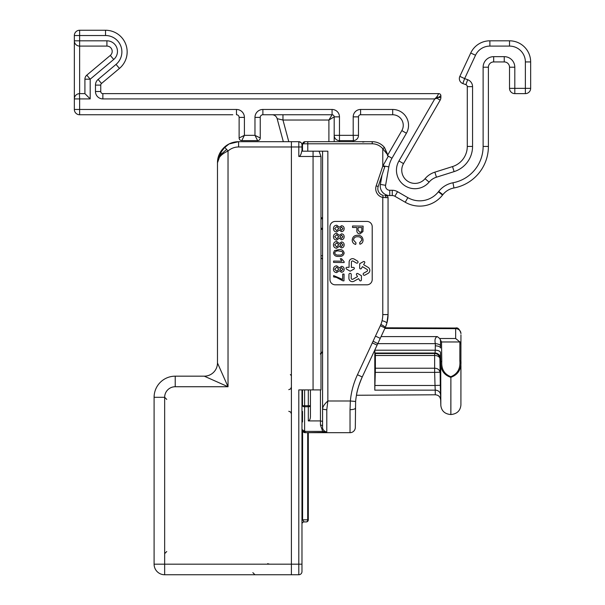 <?xml version="1.0" encoding="UTF-8"?>
<svg xmlns="http://www.w3.org/2000/svg" width="605" height="605" viewBox="0 0 605 605"><rect width="100%" height="100%" fill="white"/><g stroke="black" fill="none" stroke-linecap="round" stroke-linejoin="round"><path stroke-width="0.91" d="M217.475 307.514L217.475 162.813C217.724 158.041 221.241 154.109 228.032 151L228.032 386.739L204.271 376.174A13.204 13.204 0 0 0 217.475 362.97L217.475 162.813C217.452 156.846 219.796 151.598 224.516 147.068L228.032 151A15.843 15.843 0 0 1 238.597 146.97L291.406 146.97L291.406 574.75L164.658 574.75A10.565 10.565 0 0 1 154.093 564.185L154.093 397.296L164.658 397.296L166.753 399.413M229.545 143.718L238.597 141.683L291.406 141.683L291.406 564.185L298.802 564.185L298.802 389.907L313.065 389.907L313.065 156.476L298.802 156.476L298.802 146.97L291.406 146.97L291.406 141.683L298.802 141.683L298.802 146.97L301.971 146.97L301.971 144.852A3.169 3.169 0 0 0 298.802 141.683L300.919 142.5M217.475 362.97L228.032 386.739L175.223 386.739L175.223 376.174A21.122 21.122 0 0 0 154.093 397.296A21.122 21.122 0 0 1 175.223 376.174L204.271 376.174M238.597 146.97L238.597 141.683A21.122 21.122 0 0 0 224.516 147.068A21.122 21.122 0 0 1 238.597 141.683L229.053 143.967L222.156 149.548L217.475 162.813L218.042 157.935M225.824 145.986L219.04 154.827M226.641 149.443L219.713 155.485L217.475 162.813M175.223 386.739A10.565 10.565 0 0 0 164.658 397.296L164.658 564.185L154.093 564.185A10.565 10.565 0 0 0 164.658 574.75A10.565 10.565 0 0 1 154.093 564.185A10.565 10.565 0 0 0 164.658 574.75L164.658 564.185L291.406 564.185L291.406 574.75L298.802 574.75A3.169 3.169 0 0 0 301.971 571.581L301.971 564.185L301.971 571.581A3.169 3.169 0 0 1 298.802 574.75L298.802 564.185L301.971 564.185L301.971 389.907M154.23 394.952L154.116 396.328A2.11 1.49 2.6 0 0 154.555 397.296M164.658 553.628L166.753 551.51M301.971 151.189L301.971 144.852A3.169 3.169 0 0 0 298.802 141.683M313.065 389.907L320.983 389.907L320.983 156.476L313.065 156.476L313.065 151.189M301.713 151.189C301.124 154.532 300.156 156.294 298.802 156.476M319.062 151.189L320.983 156.476M308.308 432.681L308.308 519.824L308.308 432.681M308.308 519.824A2.11 2.11 0 0 1 306.198 521.933L304.088 521.933L306.198 521.933A2.11 2.11 0 0 0 308.308 519.824A2.11 2.11 0 0 1 306.198 521.933A2.11 2.11 0 0 0 308.308 519.824L307.688 519.824L307.688 432.681M301.971 524.051A2.11 2.11 0 0 1 304.088 521.933L302.591 519.824L307.688 519.824A2.11 1.497 -90 0 1 306.198 521.933M269.573 564.185L267.644 563.648M388.055 305.933L388.055 197.669L388.055 314.577L386.852 323.244A4.227 1.149 15.9 0 0 382.821 320.907M302.5 421.942L302.5 411.385M310.425 389.907L310.425 416.686C310.289 419.235 309.586 420.641 308.308 420.914L308.308 406.764L304.61 406.764A2.11 1.059 180 0 1 302.5 405.713L302.5 389.907M304.61 389.907L304.61 405.713L308.308 405.713L308.308 406.764A2.11 1.059 0 0 0 310.425 405.713L310.425 416.686M308.308 420.914L320.453 420.914L322.548 421.398M302.5 405.713L304.61 405.713L304.61 430.813L305.139 431.388L322.707 431.388L320.453 425.088L320.453 389.907M320.453 354.19L322.571 352.118M326.791 409.698A4.227 1.157 0 0 1 322.571 408.541C323.025 406.273 324.787 403.754 327.849 400.994L326.791 409.698L326.791 432.114L322.707 432.431L322.707 431.388L326.791 432.114C323.577 431.055 322.17 429.066 322.571 426.139L322.571 151.189M320.983 217.732L322.571 217.732M385.975 197.669A2.11 1.278 -90 0 0 384.697 195.551L385.945 195.551A2.11 2.11 0 0 1 388.055 197.669L382.776 197.457A8.977 8.977 0 0 1 376.181 185.841L378.185 186.506A6.867 6.867 0 0 0 377.83 188.692L377.83 188.692A6.867 6.867 0 0 1 378.185 186.506L384.78 166.798L382.776 166.125L382.776 148.754A13.733 13.733 0 0 0 372.211 143.801L307.779 143.801L307.779 151.189L327.849 151.189L327.849 400.994L350.363 400.994L350.03 409.661L350.363 400.994L355.619 401.478L355.316 427.402A5.279 5.279 0 0 1 350.03 432.681L304.92 432.673M307.779 151.189L302.5 151.189L302.5 144.323L303.377 143.801L307.779 143.801L307.779 141.683L305.139 141.683L372.211 141.683A15.843 15.843 0 0 1 384.402 147.408L387.979 155.931M350.363 400.994A79.217 79.217 0 0 1 357.457 374.737L375.463 336.115L380.25 338.346L385.09 327.971A4.227 1.369 25 0 0 381.294 324.704M372.211 279.525L372.211 226.716A5.279 5.279 0 0 0 366.933 221.43L335.246 221.43A5.279 5.279 0 0 0 329.959 226.716L329.959 279.525A5.279 5.279 0 0 0 335.246 284.811L366.933 284.811A5.279 5.279 0 0 0 372.211 279.525M320.983 229.355L322.571 229.355M358.054 262.018A1.149 1.149 0 0 0 357.495 261.035L354.341 259.152A3.448 3.448 0 0 0 349.13 262.063L349.055 267.349L346.96 267.319A0.923 0.923 0 0 0 346.476 269.028L350.151 271.214L353.887 269.127A0.923 0.923 0 0 0 353.449 267.41L351.354 267.38L351.422 262.094A1.149 1.149 0 0 1 353.161 261.126L356.322 263.009A1.149 1.149 0 0 0 358.054 262.018M367.537 270.344A1.149 1.149 0 0 1 366.955 271.35L363.741 273.142A1.149 1.149 0 0 0 363.302 274.708A1.149 1.149 0 0 0 364.86 275.146L368.074 273.354A3.448 3.448 0 0 0 368.158 267.387L363.613 264.68L364.686 262.88A0.923 0.923 0 0 0 363.454 261.602L359.718 263.689L359.657 267.97A0.923 0.923 0 0 0 361.366 268.454L362.44 266.654L366.978 269.361A1.149 1.149 0 0 1 367.537 270.344M351.255 274.488A1.149 1.149 0 0 0 350.113 273.339A1.149 1.149 0 0 0 348.956 274.473L348.904 278.149A3.448 3.448 0 0 0 354.031 281.204L358.644 278.625L359.673 280.455A0.923 0.923 0 0 0 361.389 280.017L361.45 275.736L357.774 273.551A0.923 0.923 0 0 0 356.504 274.791L357.525 276.621L352.912 279.2A1.149 1.149 0 0 1 351.202 278.179L351.255 274.504A1.149 1.149 0 0 0 351.255 274.488M336.751 225.219L339.405 227.261L341.53 225.695C343.254 225.922 344.124 226.92 344.154 228.69C344.071 230.475 343.156 231.458 341.409 231.647L339.36 230.059L336.614 231.987C334.588 231.768 333.529 230.618 333.453 228.561C333.589 226.489 334.694 225.378 336.751 225.219M341.507 227.049L339.957 228.66L341.394 230.293L342.929 228.69L341.507 227.049M336.751 226.573L334.671 228.592L336.652 230.634L338.74 228.607L336.751 226.573M336.751 233.349L339.405 235.39L341.53 233.817C343.254 234.044 344.124 235.042 344.154 236.82C344.071 238.597 343.156 239.588 341.409 239.777L339.36 238.181L336.614 240.117C334.588 239.89 333.529 238.748 333.453 236.684C333.589 234.611 334.694 233.5 336.751 233.349M341.507 235.171L339.957 236.789L341.394 238.423L342.929 236.82L341.507 235.171M336.751 234.702L334.671 236.714L336.652 238.763L338.74 236.729L336.751 234.702M336.751 241.471L339.405 243.512L341.53 241.94C343.254 242.174 344.124 243.172 344.154 244.942C344.071 246.727 343.156 247.71 341.409 247.899L339.36 246.303L336.614 248.239C334.588 248.012 333.529 246.87 333.453 244.813C333.589 242.741 334.694 241.629 336.751 241.471M341.507 243.293L339.957 244.912L341.394 246.545L342.929 244.942L341.507 243.293M336.751 242.824L334.671 244.836L336.652 246.885L338.74 244.851L336.751 242.824M334.505 250.591L338.845 249.623C341.787 249.336 343.557 250.493 344.154 253.087C343.481 255.658 341.681 256.762 338.755 256.391C335.813 256.679 334.043 255.529 333.453 252.935L334.505 250.591M338.83 250.977C336.766 250.614 335.382 251.272 334.671 252.951C335.336 254.652 336.698 255.348 338.777 255.038C340.849 255.401 342.241 254.743 342.937 253.049L342.226 251.635L338.83 250.977M344.132 262.562L333.574 262.419L333.589 261.065L341.817 261.178L340.297 258.721L341.545 258.736L344.147 261.693L344.132 262.562M336.751 265.845L339.405 267.886L341.53 266.321C343.254 266.548 344.124 267.546 344.154 269.316C344.071 271.101 343.156 272.084 341.409 272.273L339.36 270.685L336.614 272.613C334.588 272.394 333.529 271.244 333.453 269.187C333.589 267.115 334.694 266.003 336.751 265.845M341.507 267.675L339.957 269.285L341.394 270.919L342.929 269.316L341.507 267.675M336.751 267.198L334.671 269.21L336.652 271.259L338.74 269.233L336.751 267.198M342.634 279.472L342.71 274.05L344.063 274.073L343.973 280.841L342.876 280.826L336.463 277.415L333.597 276.909L333.612 275.555L342.634 279.472M352.534 227.472L352.556 225.983L363.121 226.126L362.94 231.571L359.975 233.938C357.752 233.689 356.7 232.418 356.837 230.119L356.867 227.533L352.534 227.472M358.084 227.548L358.054 230.097L359.952 232.449L361.737 231.337L361.881 227.601L358.084 227.548M353.449 239.958L356.05 242.96L355.679 244.443C353.449 243.83 352.299 242.378 352.223 240.079C352.556 236.842 354.409 235.239 357.789 235.262C361.034 235.375 362.788 237.024 363.06 240.2C362.977 242.287 361.934 243.633 359.93 244.231L359.635 242.734L361.843 240.117C361.556 237.826 360.202 236.706 357.774 236.752C355.301 236.585 353.865 237.659 353.449 239.958M322.563 259.878L322.571 259.984A2.11 2.11 0 0 0 320.983 257.942M322.571 351.369L321.512 353.078M322.707 432.431L305.139 432.681A2.639 2.639 0 0 1 302.5 430.042L303.271 431.909M305.139 431.388L305.139 432.431L302.5 429.754A2.11 1.059 180 0 0 304.61 430.813M440.485 339.768L440.523 345.674A5.279 2.087 4.4 0 0 435.35 343.648L377.777 343.648L362.244 376.968C358.894 384.856 356.965 390.959 356.458 395.262L435.282 394.785L435.237 390.149L374.798 390.149L374.798 350.212L435.237 350.212L435.35 343.648C434.511 339.866 435.161 337.514 437.294 336.584L439.706 338.498L441.514 341.969L441.786 361.495L440.727 361.51L440.508 352.594A5.279 2.458 0.2 0 0 435.237 350.212L435.033 353.033L374.896 353.033L374.798 350.212M372.309 342.884L377.096 345.115L362.244 376.968A73.939 73.939 0 0 0 355.619 401.478A73.939 73.939 0 0 1 362.244 376.968L357.457 374.737M460.942 334.86L460.912 360.898C461.486 369.201 458.136 374.676 450.884 377.316L450.846 414.538C444.94 414.062 441.597 411.075 440.826 405.562L440.296 385.309L435.025 385.476L434.64 372.377L375.304 372.377L375.38 368.226L434.64 368.226L434.64 355.49L375.38 355.49L375.312 353.517L434.64 353.517L435.033 353.033A5.279 5.279 40.9 0 1 440.311 358.213L440.508 352.594M375.304 372.377L374.903 385.476L435.025 385.476L435.237 390.149A5.279 4.681 -0.4 0 1 440.516 394.649M374.798 390.149L374.903 385.476M374.896 353.033L375.312 353.517M375.38 355.49L375.38 368.226M450.846 414.538L450.884 414.538C456.957 413.949 460.307 410.795 460.912 405.063L460.942 366.131M440.561 399.512C440.153 396.608 438.391 395.035 435.282 394.785M440.826 405.562L440.727 361.51C440.342 369.617 443.677 374.888 450.725 377.316L450.884 376.673C457.486 373.966 460.481 368.71 459.861 360.898L459.876 341.969L441.514 341.969M440.311 358.213L439.918 358.682L440.296 385.309M440.523 345.674L440.531 347.996A5.279 2.216 0.2 0 0 435.252 345.848M441.786 361.495C441.302 369.065 444.282 374.124 450.725 376.673M439.706 338.498L455.656 338.498L459.876 341.969M460.934 344.321L459.981 341.772M460.912 405.063L460.912 360.898L459.861 360.898M373.141 341.205L377.777 343.648L380.25 338.346M355.316 427.402A5.279 5.279 0 0 1 350.03 432.681L350.03 409.661A5.279 1.444 0 0 0 355.316 408.216M387.828 154.857L401.841 130.597L387.828 154.857L384.447 147.461L387.828 154.857L384.402 147.408L382.776 148.754L387.578 154.729M305.139 141.683A2.639 2.639 0 0 0 302.5 144.323L305.139 141.683A2.11 1.762 90 0 0 303.377 143.801M375.463 336.115L380.303 325.74L385.09 327.971L386.852 323.244M388.055 314.577A31.687 31.687 0 0 1 385.09 327.971A31.687 31.687 0 0 0 388.055 314.577L382.776 314.577L382.776 197.457L383.23 195.392A6.867 6.867 0 0 1 377.83 188.692L377.883 187.822L377.83 188.692A6.867 6.867 0 0 0 383.23 195.392M376.181 185.841L382.776 166.125L388.017 156.725M372.65 141.691L372.211 141.683L372.211 143.801M439.918 358.682A5.279 5.279 37.5 0 0 434.64 353.517L434.64 355.49A5.279 3.305 0 0 1 439.918 358.682M439.918 372.234A5.279 4.152 -0 0 0 434.64 368.226L434.64 372.377L439.918 372.234M384.697 195.551L385.945 195.551A2.11 2.11 0 0 1 388.055 197.669M322.571 426.139A2.11 1.059 0 0 0 320.453 425.088M360.595 114.753L360.595 109.467L392.69 109.467L392.69 114.753A10.565 10.565 0 0 1 403.255 125.311A10.565 10.565 0 0 0 392.69 114.753L360.595 114.753A2.11 2.11 0 0 0 358.485 116.863L358.478 135.565M392.69 109.467A15.843 15.843 0 0 1 406.416 133.236L391.98 158.245A26.408 26.408 0 0 0 388.841 166.859L385.589 185.311A4.227 4.227 0 0 0 389.749 190.272L392.252 190.272A10.565 10.565 0 0 1 397.53 191.687L407.861 197.654L405.221 202.229A29.048 29.048 0 0 0 442.535 195.075L442.86 194.666L442.535 195.075A29.048 29.048 0 0 1 405.221 202.229L394.891 196.262A5.279 5.279 0 0 0 392.252 195.551L389.749 195.551A9.506 9.506 0 0 1 380.386 184.396L382.05 174.951M232.789 114.753L79.633 114.753A5.279 5.279 0 0 1 74.347 109.467L74.347 35.529A5.279 5.279 0 0 1 79.633 30.25L105.535 30.25A21.629 21.629 0 0 1 119.435 68.441L101.511 83.482A2.11 2.11 0 0 0 100.755 85.101L100.755 91.514A2.11 2.11 0 0 0 102.865 93.624L438.754 93.624A2.11 2.11 0 0 1 440.871 95.741L440.871 97.488A5.279 5.279 0 0 1 440.16 100.135L403.52 163.6A13.204 13.204 0 0 0 425.058 178.702A21.122 21.122 0 0 1 434.859 172.16L452.517 166.579A21.122 21.122 0 0 0 467.279 146.44L467.279 86.651A2.11 2.11 0 0 0 465.888 84.67L462.833 83.558L464.632 78.597L467.695 79.709A7.396 7.396 0 0 1 472.558 86.651L472.558 146.44A26.408 26.408 0 0 1 454.105 171.616L436.447 177.197A15.843 15.843 0 0 0 429.096 182.105A18.483 18.483 0 0 1 398.945 160.96L434.768 98.91L436.954 98.275L440.871 95.741A2.11 2.11 0 0 0 438.754 93.624L437.007 96.55A2.11 0.703 -135 0 1 437.944 97.488L440.871 97.488A5.279 5.279 0 0 1 440.16 100.135L436.946 98.282L436.402 97.337L437.007 96.55M112.197 51.372A5.279 5.279 0 0 0 106.911 46.093A5.279 5.279 0 0 1 110.307 55.418L86.795 75.149L110.307 55.418A5.279 5.279 0 0 0 112.197 51.372M459.354 78.597A5.279 5.279 0 0 0 462.833 83.558A5.279 5.279 0 0 1 459.845 76.359L470.735 53.013L459.845 76.359A5.279 5.279 0 0 0 462.833 83.558A5.279 5.279 0 0 1 459.845 76.359L464.632 78.597L475.522 55.244A15.843 15.843 0 0 1 489.884 46.093L509.523 46.093A15.843 15.843 0 0 1 525.367 61.937L525.367 88.345L514.81 88.345L514.81 67.215A10.565 10.565 0 0 0 504.245 56.658L493.68 56.658A10.565 10.565 0 0 0 483.123 67.215L483.123 146.44A36.965 36.965 0 0 1 452.971 182.77A23.769 23.769 0 0 0 438.716 191.399L438.391 191.8A23.769 23.769 0 0 1 407.861 197.654M332.077 114.753L262.888 114.753A2.639 2.639 0 0 0 260.248 117.393L260.248 137.985A2.639 2.639 0 0 1 257.609 140.632L241.766 140.632A2.639 2.639 0 0 1 239.126 137.985L239.126 117.393A2.639 2.639 0 0 0 236.487 114.753A2.639 2.639 0 0 1 239.126 117.393A2.639 2.639 0 0 0 236.487 114.753A2.639 2.639 0 0 1 239.126 117.393L244.405 117.393L244.405 135.346L239.126 137.985A2.639 2.639 0 0 0 241.766 140.632L244.405 135.346L254.97 135.346L257.609 140.632A2.639 2.639 0 0 0 260.248 137.985L254.97 135.346L254.97 117.393A7.926 7.926 0 0 1 262.888 109.467L332.077 109.467L332.077 114.753A2.11 2.11 0 0 1 334.187 116.863L328.908 120.032L332.077 114.753M334.187 141.683L334.187 116.863L339.465 116.863A7.396 7.396 0 0 0 332.077 109.467M137.721 114.753L79.633 114.753A5.279 5.279 0 0 1 74.347 109.467L236.487 109.467A7.926 7.926 0 0 1 244.405 117.393M525.367 61.937L530.653 61.937A21.122 21.122 0 0 0 509.523 40.815L489.884 40.815L509.523 40.815A21.122 21.122 0 0 1 530.653 61.937L530.653 88.345A5.279 5.279 0 0 1 525.367 93.624L514.81 93.624A5.279 5.279 0 0 1 509.523 88.345L509.523 67.215A5.279 5.279 0 0 0 504.245 61.937L493.68 61.937L504.245 61.937L504.245 56.658M483.123 67.215L488.401 67.215A5.279 5.279 0 0 1 493.68 61.937A5.279 5.279 0 0 0 488.401 67.215A5.279 5.279 0 0 1 493.68 61.937A5.279 5.279 0 0 0 488.401 67.215L488.401 146.44A42.252 42.252 0 0 1 453.947 187.966A18.483 18.483 0 0 0 442.86 194.666L438.716 191.399M74.354 41.034L74.354 98.691M353.199 141.683L353.199 140.632L339.465 140.632L339.465 141.683M436.402 97.337L434.768 98.91L102.865 98.91A7.396 7.396 0 0 1 95.477 91.514L95.477 85.101A7.396 7.396 0 0 1 98.116 79.437L116.039 64.395A16.343 16.343 0 0 0 105.535 35.529L79.633 35.529L79.633 40.815L106.911 40.815L106.911 46.093L79.633 46.093L79.633 93.624L84.912 93.624L84.912 79.194A5.279 5.279 0 0 1 86.795 75.149A5.279 5.279 0 0 0 84.912 79.194L90.19 79.194L86.795 75.149M283.314 141.683L277.143 118.663L282.974 120.032L282.974 114.753M489.884 40.815A21.122 21.122 0 0 0 470.735 53.013A21.122 21.122 0 0 1 489.884 40.815L489.884 46.093M525.367 93.624A5.279 5.279 0 0 0 530.653 88.345A5.279 5.279 0 0 1 525.367 93.624A5.279 5.279 0 0 0 530.653 88.345L525.367 88.345L525.367 93.624M440.16 100.135A5.279 5.279 0 0 0 440.871 97.488A5.279 5.279 0 0 1 440.16 100.135M509.523 88.345A5.279 5.279 0 0 0 514.81 93.624A5.279 5.279 0 0 1 509.523 88.345A5.279 5.279 0 0 0 514.81 93.624L514.81 88.345L509.523 88.345M74.347 40.815L79.633 40.815L79.633 46.093A5.279 5.279 0 0 1 74.347 40.815A5.279 5.279 0 0 0 79.633 46.093L79.414 46.086M106.911 40.815A10.565 10.565 0 0 1 113.702 59.464L90.19 79.194L90.19 98.91L79.633 98.91L79.414 93.631M90.19 98.91L84.912 93.624M79.633 93.624A5.279 5.279 0 0 0 74.347 98.91A5.279 5.279 0 0 1 79.633 93.624M339.254 140.625L339.465 140.632A5.279 5.279 0 0 1 334.187 135.346L334.194 135.565M339.465 116.863L339.465 135.346L353.199 135.346L353.418 140.625M353.199 140.632A5.279 5.279 0 0 0 358.485 135.346L353.199 135.346L353.199 116.863L358.485 116.863M401.841 130.597A10.565 10.565 0 0 0 403.255 125.311A10.565 10.565 0 0 1 401.841 130.597L406.416 133.236M277.143 118.663A5.279 5.279 0 0 0 272.038 114.753M302.591 430.73L302.591 519.824L301.971 519.824M302.5 391.488L301.971 391.488M310.425 405.713L308.308 405.713L308.308 389.907M382.776 314.577A26.408 26.408 0 0 1 380.303 325.74M322.571 218.791L320.983 218.791M322.571 228.297L320.983 228.297M322.571 255.764L320.983 255.764M302.5 430.042A2.639 2.639 0 0 0 305.139 432.681M450.884 414.538L450.884 376.673M385.166 327.797L455.671 328.031L455.656 328.666L384.871 328.439M381.067 336.584L437.294 336.584M455.656 338.498L455.656 328.666A5.279 4.961 180 0 1 460.942 333.635M372.249 143.801L372.211 141.683M389.749 195.551L389.749 190.272L392.252 190.272L392.252 195.551A5.279 5.279 0 0 1 394.891 196.262L397.53 191.687M105.535 35.529L105.535 30.25M514.81 67.215L509.523 67.215A5.279 5.279 0 0 0 504.245 61.937M74.347 98.91L79.633 98.91L79.633 114.753M360.595 109.467A7.396 7.396 0 0 0 353.199 116.863M472.558 86.651L467.279 86.651A2.11 2.11 0 0 0 465.888 84.67L467.695 79.709M454.105 171.616L452.517 166.579A21.122 21.122 0 0 0 467.279 146.44L472.558 146.44M398.945 160.96L403.52 163.6A13.204 13.204 0 0 0 425.058 178.702A21.122 21.122 0 0 1 434.859 172.16L436.447 177.197M95.477 91.514L100.755 91.514A2.11 2.11 0 0 0 102.865 93.624L102.865 98.91M98.116 79.437L101.511 83.482A2.11 2.11 0 0 0 100.755 85.101L95.477 85.101M127.163 51.879A21.629 21.629 0 0 1 119.435 68.441L116.039 64.395M380.243 186.045A9.506 9.506 0 0 1 380.386 184.396L385.589 185.311L388.841 166.859L383.638 165.944M483.123 146.44L488.401 146.44A42.252 42.252 0 0 1 453.947 187.966A18.483 18.483 0 0 0 442.86 194.666M262.888 109.467L262.888 114.753A2.639 2.639 0 0 0 260.248 117.393L254.97 117.393M328.908 141.683L328.908 120.032L282.974 120.032L288.782 141.683M470.735 53.013L475.522 55.244M509.523 40.815L509.523 46.093M429.096 182.105L425.058 178.702M110.307 55.418L113.702 59.464M493.68 61.937L493.68 56.658M453.947 187.966L452.971 182.77M74.347 35.529L79.633 35.529L79.633 30.25M442.535 195.075L438.391 191.8M236.487 109.467L236.487 114.753M387.404 155.598L391.98 158.245M339.465 140.632L339.465 135.346L334.187 135.346M291.406 147.454L291.33 147.854L291.406 147.454M252.852 572.64L254.97 574.75M288.789 389.665L290.627 388.894L291.406 387.026M288.789 411.271L290.627 412.035L291.406 413.911M290.355 374.586L291.406 375.644M322.563 351.49L321.542 353.063L320.453 353.343L321.542 353.063L322.563 351.467M455.671 328.031C457.743 327.305 459.498 329.067 460.942 333.317M302.742 143.219L302.5 144.323M304.572 141.744L303.967 141.963M364.823 141.683L362.796 142.084"/></g></svg>
